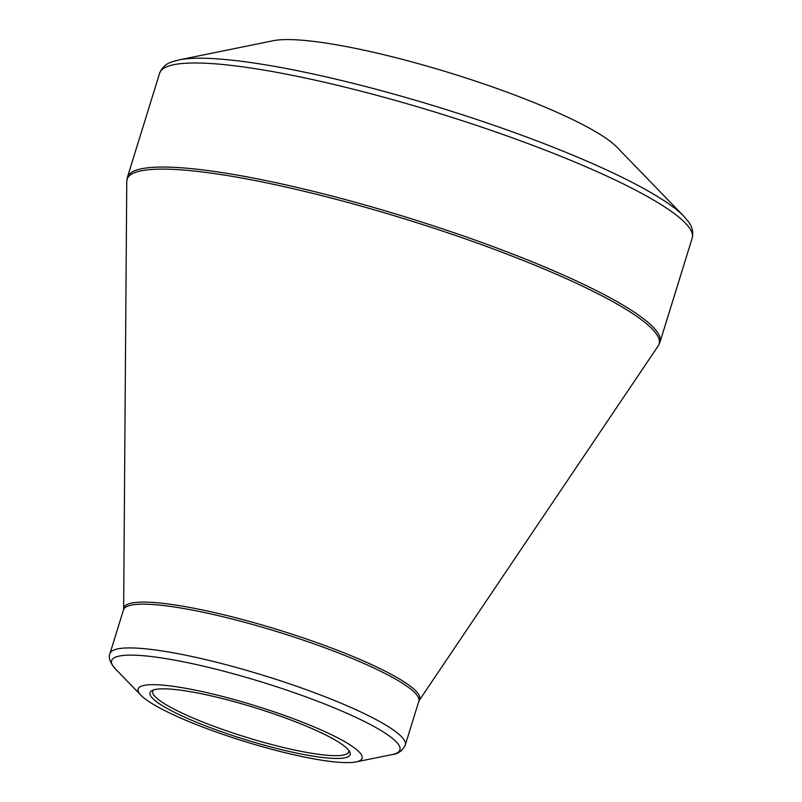 <?xml version="1.0" encoding="UTF-8"?>
<svg xmlns="http://www.w3.org/2000/svg" width="802" height="802" viewBox="0 0 802 802"><rect width="100%" height="100%" fill="white"/><g stroke="black" fill="none" stroke-linecap="round" stroke-linejoin="round"><path stroke-width="1.2" d="M273.322 40.712A187.177 29.764 17.2 0 1 451.386 73.363A187.177 29.764 17.2 0 1 616.748 147.027L683.725 216.129A275.096 43.739 17.2 0 0 494.212 125.413A275.096 43.739 17.2 0 0 179.016 59.899L273.322 40.712M221.773 733.98A117.222 18.636 17.2 0 1 141.022 695.324A117.222 18.636 17.2 0 1 255.597 705.84A117.222 18.636 17.2 0 1 356.078 761.9A117.222 18.636 17.2 0 1 221.773 733.98M275.397 714.412A104.761 16.662 17.2 0 1 349.652 751.654A104.761 16.662 17.2 0 1 245.161 739.564A104.761 16.662 17.2 0 1 152.109 690.512A104.761 16.662 17.2 0 1 275.397 714.412M153.673 689.89A102.566 16.311 -162.8 0 0 152.751 691.244A102.566 16.311 -162.8 0 0 225.953 730.612A102.566 16.311 -162.8 0 0 348.71 751.905A102.566 16.311 -162.8 0 0 348.72 750.261M356.078 761.9L392.228 754.552A150.916 24 -162.8 0 0 292.219 691.996A150.916 24 -162.8 0 0 115.338 668.838C109.974 662.512 108.17 657.429 109.954 653.6A154.575 24.581 17.2 0 1 294.956 685.68A154.575 24.581 17.2 0 1 405.291 745.028L418.834 701.269A154.575 24.581 -162.8 0 0 278.434 632.076A154.575 24.581 -162.8 0 0 123.498 609.851L123.638 608.969A154.886 24.631 17.2 0 1 279.056 630.061A154.886 24.631 17.2 0 1 419.215 700.467L658.161 345.953A278.454 44.28 -162.8 0 0 460.348 237.131A278.454 44.28 -162.8 0 0 126.766 181.463L127.408 177.282A278.755 44.331 17.2 0 1 461.03 235.136A278.755 44.331 17.2 0 1 659.986 342.143L692.196 238.084A278.755 44.331 -162.8 0 0 493.24 131.077A278.755 44.331 -162.8 0 0 159.618 73.223C161.924 67.518 166.014 63.739 171.899 61.884L179.016 59.899M127.408 177.282L159.618 73.223M123.638 608.969L126.766 181.463M109.954 653.6L123.498 609.851M141.022 695.324L115.338 668.838M405.291 745.028C402.494 750.772 398.143 753.95 392.228 754.552M418.834 701.269L419.215 700.467M659.986 342.143L658.161 345.953M692.196 238.084C693.519 232.079 692.276 226.645 688.477 221.793L683.725 216.129"/></g></svg>
